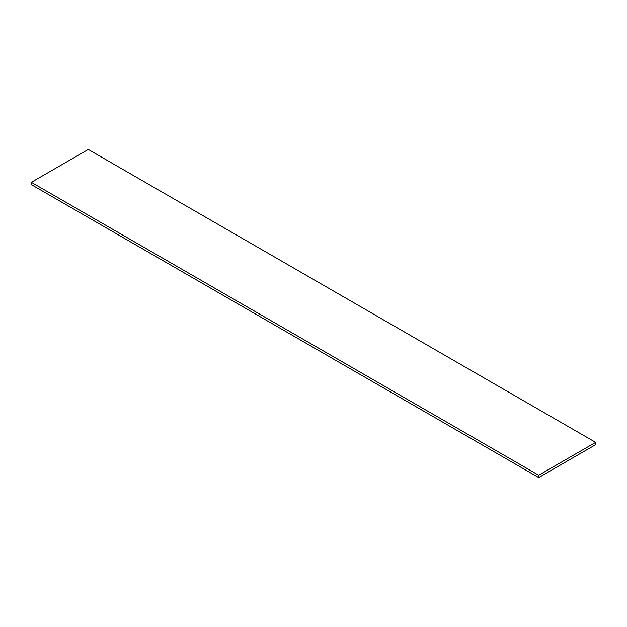<?xml version="1.0" encoding="UTF-8"?>
<svg xmlns="http://www.w3.org/2000/svg" width="627" height="627" viewBox="0 0 627 627"><rect width="100%" height="100%" fill="white"/><g stroke="black" fill="none" stroke-linecap="round" stroke-linejoin="round"><path stroke-width="0.94" d="M88.282 149.445L595.65 442.38L595.65 444.684L538.718 477.555L31.35 184.62L31.35 182.316L88.282 149.445M31.35 182.316L538.718 475.242L595.65 442.38M538.718 475.242L538.718 477.555"/></g></svg>
